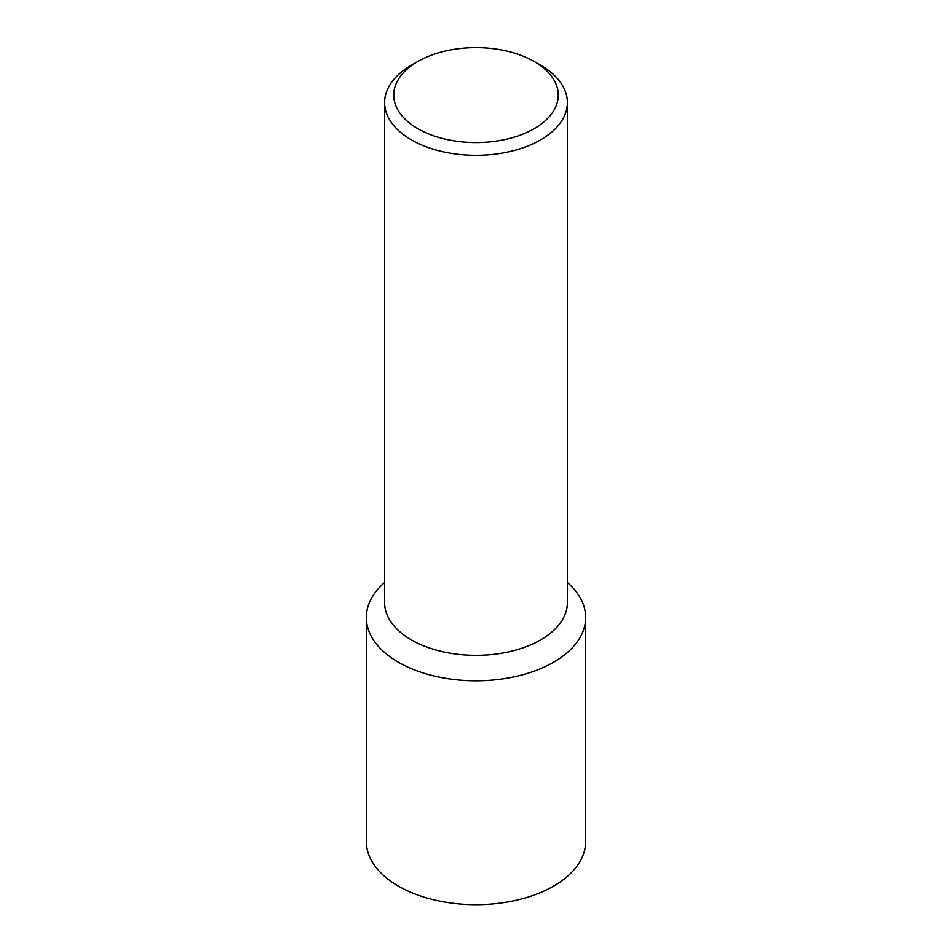 <?xml version="1.0" encoding="UTF-8"?>
<svg xmlns="http://www.w3.org/2000/svg" width="952" height="952" viewBox="0 0 952 952"><rect width="100%" height="100%" fill="white"/><g stroke="black" fill="none" stroke-linecap="round" stroke-linejoin="round"><path stroke-width="1.43" d="M366.318 617.491L366.318 841.378A109.682 63.32 0 0 0 434.029 899.89A109.682 63.32 0 0 0 553.552 886.157A109.682 63.32 0 0 0 585.682 841.378L585.682 617.491A109.682 63.32 180 0 1 553.552 662.271A109.682 63.32 180 0 1 434.029 676.003A109.682 63.32 180 0 1 366.318 617.491A109.682 63.32 180 0 1 384.596 582.493A109.682 63.32 0 0 0 406.563 666.507A109.682 63.32 0 0 0 553.552 662.271A109.682 63.32 0 0 0 567.404 582.493A109.682 63.32 180 0 1 585.682 617.491M384.596 102.554L384.596 602.568A91.404 52.765 0 0 0 441.026 651.323A91.404 52.765 0 0 0 540.629 639.887A91.404 52.765 0 0 0 567.404 602.568L567.404 102.554A91.404 52.765 180 0 1 540.629 139.873A91.404 52.765 180 0 1 441.026 151.309A91.404 52.765 180 0 1 384.596 102.554A91.404 52.765 180 0 1 411.371 65.248L417.833 61.511A82.265 47.493 180 0 1 534.167 61.511A82.265 47.493 180 0 1 534.167 128.675A82.265 47.493 180 0 1 417.833 128.675A82.265 47.493 180 0 1 417.833 61.511L411.371 65.248M534.167 61.511L540.629 65.248A91.404 52.765 180 0 1 567.404 102.554"/></g></svg>
